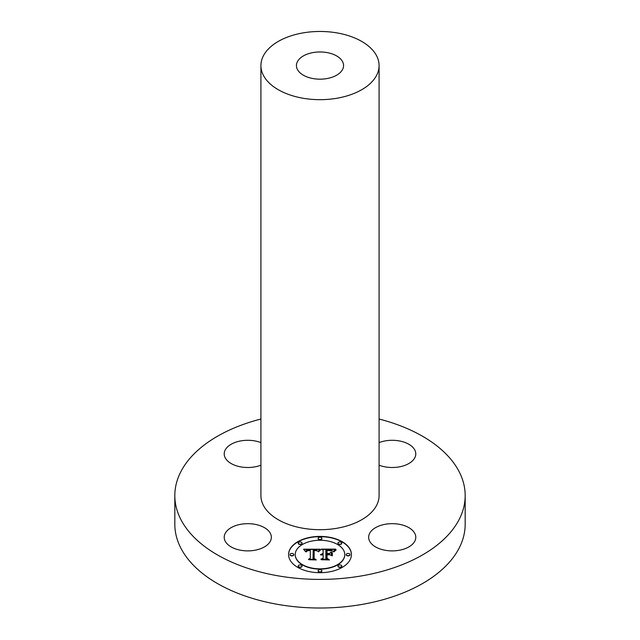 <?xml version="1.0" encoding="UTF-8"?>
<svg xmlns="http://www.w3.org/2000/svg" width="640" height="640" viewBox="0 0 640 640"><rect width="100%" height="100%" fill="white"/><g stroke="black" fill="none" stroke-linecap="round" stroke-linejoin="round"><path stroke-width="0.96" d="M254.424 524.224A23.568 13.608 0 0 0 224.216 537.28A23.568 13.608 0 0 0 241.152 550.336A23.568 13.608 0 0 0 271.352 537.28A23.568 13.608 0 0 0 254.424 524.224M379.08 419.024A145.176 83.816 180 0 1 465.176 495.584A145.176 83.816 180 0 1 360.872 576.016A145.176 83.816 180 0 1 174.824 495.584A145.176 83.816 180 0 1 260.92 419.024M379.08 65.568L379.08 495.584A59.08 34.104 180 0 1 336.632 528.312A59.08 34.104 180 0 1 260.92 495.584L260.92 65.568A59.08 34.104 180 0 1 303.368 32.84A59.08 34.104 180 0 1 379.08 65.568A59.08 34.104 180 0 1 336.632 98.296A59.08 34.104 180 0 1 260.92 65.568M260.92 465.192A23.568 13.608 180 0 1 236.696 465.904A23.568 13.608 180 0 1 224.216 453.896A23.568 13.608 180 0 1 225.168 450.064A23.568 13.608 180 0 1 260.92 442.6M379.08 442.6A23.568 13.608 180 0 1 398.848 440.84A23.568 13.608 180 0 1 415.784 453.896A23.568 13.608 180 0 1 385.576 466.952A23.568 13.608 180 0 1 379.08 465.192M369.6 533.448A23.568 13.608 180 0 1 395.568 523.808A23.568 13.608 180 0 1 415.784 537.28A23.568 13.608 180 0 1 414.832 541.112A23.568 13.608 180 0 1 388.864 550.752A23.568 13.608 180 0 1 368.648 537.28A23.568 13.608 180 0 1 369.6 533.448M351.424 554.552A31.424 18.144 180 0 1 320 572.696A31.424 18.144 180 0 1 288.576 554.552A31.424 18.144 180 0 1 320 536.408A31.424 18.144 180 0 1 351.424 554.552M465.176 495.584L465.176 524.192A145.176 83.816 180 0 1 422.656 583.464A145.176 83.816 180 0 1 360.872 604.624A145.176 83.816 180 0 1 217.344 583.464A145.176 83.816 180 0 1 174.824 524.192L174.824 495.584M351.424 554.68A31.424 18.144 0 0 0 320 536.664A31.424 18.144 0 0 0 288.576 554.68M313.368 52.512A23.568 13.608 180 0 1 343.568 65.568A23.568 13.608 180 0 1 326.632 78.624A23.568 13.608 180 0 1 296.432 65.568A23.568 13.608 180 0 1 313.368 52.512M295.24 554.552L295.24 554.808A24.76 14.296 0 0 0 320 569.104A24.76 14.296 0 0 0 344.76 554.808L344.76 554.552A24.76 14.296 0 0 0 320 540.256A24.76 14.296 0 0 0 295.24 554.552A24.76 14.296 0 0 0 320 568.84A24.76 14.296 0 0 0 344.76 554.552M318.096 538.328L318.096 538.592A1.904 1.096 0 0 0 320 539.688A1.904 1.096 0 0 0 321.904 538.592L321.904 538.328A1.904 1.096 0 0 0 320 537.232A1.904 1.096 0 0 0 318.096 538.328A1.904 1.096 0 0 0 320 539.432A1.904 1.096 0 0 0 321.904 538.328M346.184 554.552L346.184 554.808A1.904 1.096 0 0 0 348.088 555.904A1.904 1.096 0 0 0 349.992 554.808L349.992 554.552A1.904 1.096 0 0 0 348.088 553.448A1.904 1.096 0 0 0 346.184 554.552A1.904 1.096 0 0 0 348.088 555.648A1.904 1.096 0 0 0 349.992 554.552M337.96 543.08L337.96 543.336A1.904 1.096 0 0 0 339.864 544.44A1.904 1.096 0 0 0 341.768 543.336L341.768 543.08A1.904 1.096 0 0 0 339.864 541.984A1.904 1.096 0 0 0 337.96 543.08A1.904 1.096 0 0 0 339.864 544.184A1.904 1.096 0 0 0 341.768 543.08M318.096 570.768L318.096 571.024A1.904 1.096 0 0 0 320 572.128A1.904 1.096 0 0 0 321.904 571.024L321.904 570.768A1.904 1.096 0 0 0 320 569.672A1.904 1.096 0 0 0 318.096 570.768A1.904 1.096 0 0 0 320 571.864A1.904 1.096 0 0 0 321.904 570.768M337.96 566.016L337.96 566.272A1.904 1.096 0 0 0 339.864 567.376A1.904 1.096 0 0 0 341.768 566.272L341.768 566.016A1.904 1.096 0 0 0 339.864 564.92A1.904 1.096 0 0 0 337.96 566.016A1.904 1.096 0 0 0 339.864 567.12A1.904 1.096 0 0 0 341.768 566.016M290.008 554.552L290.008 554.808A1.904 1.096 0 0 0 291.912 555.904A1.904 1.096 0 0 0 293.816 554.808L293.816 554.552A1.904 1.096 0 0 0 291.912 553.448A1.904 1.096 0 0 0 290.008 554.552A1.904 1.096 0 0 0 291.912 555.648A1.904 1.096 0 0 0 293.816 554.552M298.232 543.08L298.232 543.336A1.904 1.096 0 0 0 300.136 544.44A1.904 1.096 0 0 0 302.04 543.336L302.04 543.08A1.904 1.096 0 0 0 300.136 541.984A1.904 1.096 0 0 0 298.232 543.08A1.904 1.096 0 0 0 300.136 544.184A1.904 1.096 0 0 0 302.04 543.08M298.232 566.016L298.232 566.272A1.904 1.096 0 0 0 300.136 567.376A1.904 1.096 0 0 0 302.04 566.272L302.04 566.016A1.904 1.096 0 0 0 300.136 564.92A1.904 1.096 0 0 0 298.232 566.016A1.904 1.096 0 0 0 300.136 567.12A1.904 1.096 0 0 0 302.04 566.016M319.904 549.232L318.016 551.528L316.352 550.024L313.2 549.832L313.032 558.432L314.656 559.296L308.376 559.296L310.304 558.368L310.304 550.48L307.44 550.728L306.248 551.92L307.224 550.56L310.304 549.88L306.768 550.104L305.552 551.656L303.56 549.2L319.904 549.232M320.688 549.768L318.528 551.864L320.688 549.768M316.992 550.784L314.144 550.48L314.128 558.456L316.312 559.944L308.984 559.728L315.56 559.728L313.72 558.52L313.72 550.256L317 550.664M335.528 549.12L333.272 551.504L331.08 549.992L325.872 549.784L325.872 553.488L326.712 553.488L326.712 550.216L330.824 550.32L332.424 551.024L327.056 550.432L327.056 553.488L329.128 553.488L331.328 552.152L331.328 555.472L329.016 554.16L325.872 554.16L325.872 558.152L327.632 559.184L320.888 559.184L323.128 558.152L323.128 554.744L321.008 555.04L323.128 554.16L320.408 554.616L323.128 553.488L323.128 550.144L321.272 549.12L335.528 549.12M336.192 549.872L333.808 551.92L336.192 549.872M332.328 555.856L332.328 552.432L331.968 555.736M327.056 554.824L327.056 558.216L329.472 559.944L321.176 559.728L328.704 559.728L326.712 558.312L326.712 554.608L329.872 554.824L327.056 554.824M303.784 549.456L319.768 549.376M310.304 558.368L308.912 559.296M313.032 558.432L314.176 559.296M313.72 558.52L313.72 550.512L314.144 550.512M314.128 558.456L315.936 559.944M321.736 549.376L335.2 549.376M323.128 553.488L322.72 553.52M323.128 558.152L321.448 559.184M325.872 558.152L327.192 559.184M329.128 553.488L331.328 552.408L331.328 555.472M327.056 553.488L329.128 553.744M326.712 553.488L325.872 553.488M326.712 558.312L327.056 554.864M327.056 558.216L329.112 559.944"/></g></svg>
